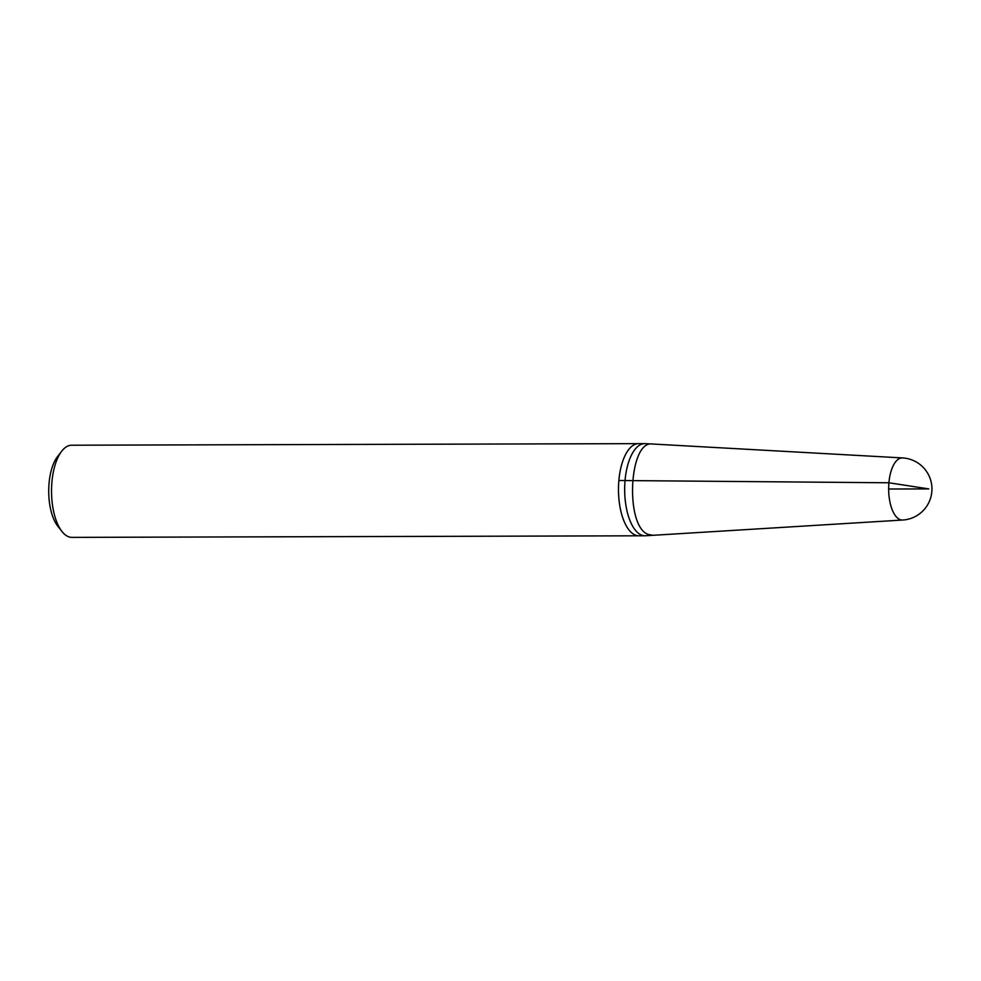 <?xml version="1.0" encoding="UTF-8"?>
<svg xmlns="http://www.w3.org/2000/svg" width="981" height="981" viewBox="0 0 981 981"><rect width="100%" height="100%" fill="white"/><g stroke="black" fill="none" stroke-linecap="round" stroke-linejoin="round"><path stroke-width="1.47" d="M618.864 480.506A46.082 20.27 89.8 0 0 638.876 535.798A46.082 20.27 -90.2 0 1 618.484 489.777A46.082 20.27 -90.2 0 1 638.619 443.633A46.082 20.27 89.8 0 0 618.864 480.506L888.896 482.775L928.774 488.906L888.639 489.016M644.811 443.62L71.674 445.215A46.082 20.27 89.8 0 0 61.754 451.15A46.082 20.27 89.8 0 0 51.919 482.088A46.082 20.27 89.8 0 0 61.987 531.506A46.082 20.27 89.8 0 0 71.932 537.38L645.069 535.785A46.082 20.27 -90.2 0 1 624.664 489.752A46.082 20.27 -90.2 0 1 644.811 443.62A46.082 20.27 -90.2 0 1 645.326 443.633L652.524 444.025C628.858 439.831 624.738 526.466 648.22 534.424L652.77 535.295L645.584 535.761A46.082 20.27 -90.2 0 1 645.069 535.785M61.987 531.506L57.769 526.159A39.939 17.572 -90.2 0 1 49.05 483.339A39.939 17.572 -90.2 0 1 57.585 456.521L61.754 451.15M652.77 535.319L902.741 520.028A31.061 13.66 -90.2 0 1 899.638 519.415A31.061 13.66 -90.2 0 1 888.725 485.485A31.061 13.66 -90.2 0 1 902.569 457.931L652.524 444.025M902.741 520.028A31.11 31.11 0 0 0 931.95 488.894A31.11 31.11 0 0 0 902.569 457.931"/></g></svg>
